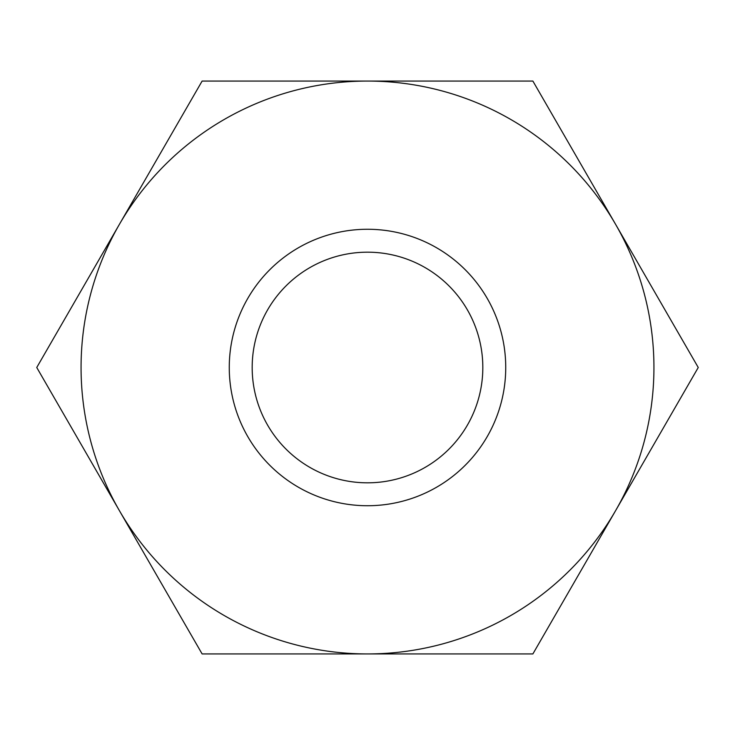 <?xml version="1.0" encoding="UTF-8"?>
<svg xmlns="http://www.w3.org/2000/svg" width="735" height="735" viewBox="0 0 735 735"><rect width="100%" height="100%" fill="white"/><g stroke="black" fill="none" stroke-linecap="round" stroke-linejoin="round"><path stroke-width="1.1" d="M202.125 653.939L367.5 653.939A286.439 286.439 0 0 0 615.562 510.715L532.875 653.939L367.5 653.939A286.439 286.439 0 0 1 119.438 510.715L36.75 367.5L119.438 224.285A286.439 286.439 0 0 0 119.438 510.715L202.125 653.939M367.5 229.265A138.235 138.235 0 0 1 487.213 436.618A138.235 138.235 0 0 1 247.787 436.618A138.235 138.235 0 0 1 367.5 229.265M615.562 510.715A286.439 286.439 0 0 0 367.5 81.061A286.439 286.439 0 0 0 119.438 224.285L202.125 81.061L532.875 81.061L698.25 367.5L615.562 510.715M482.821 367.5A115.321 115.321 0 0 0 367.5 252.179A115.321 115.321 0 0 0 252.179 367.5A115.321 115.321 0 0 0 367.5 482.821A115.321 115.321 0 0 0 482.821 367.5"/></g></svg>

